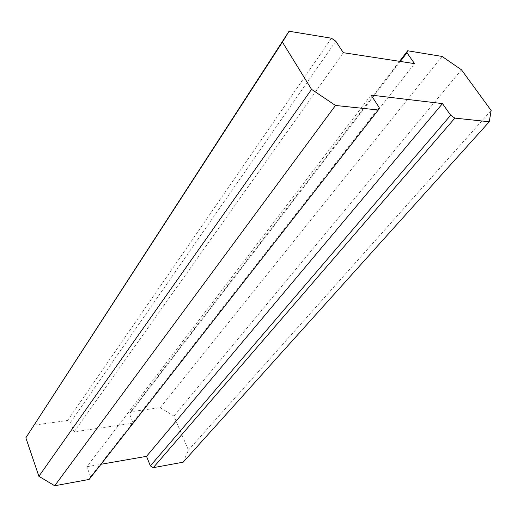 <?xml version="1.0" encoding="UTF-8"?>
<svg xmlns="http://www.w3.org/2000/svg" width="517" height="517" viewBox="0 0 517 517"><rect width="100%" height="100%" fill="white"/><g stroke="black" fill="none" stroke-linecap="round" stroke-linejoin="round"><path stroke-width="0.39" stroke-dasharray="2.58 1.94" d="M89.157 479.433L90.572 476.777L379.194 107.504M90.572 476.777L86.882 466.722L371.077 95.109M183.147 462.185L188.434 450.145L173.925 416.088L160.225 407.635L130.743 411.726L129.541 414.014L133.199 423.139L74.099 431.857L70.59 422.286L67.617 420.476L33.767 425.174M86.882 466.722L101.028 464.26M399.563 61.329L130.743 411.726M129.541 414.014L400.294 61.439M133.199 423.139L414.544 63.63M335.791 41.198L70.59 422.286M67.617 420.476L331.423 38.219M74.099 431.857L343.314 52.689M160.225 407.635L442.074 56.443M173.925 416.088L461.474 69.801M188.434 450.145L491.15 110.509"/><path stroke-width="0.78" d="M101.028 464.26L146.531 456.343L150.369 465.901L153.271 467.665L454.85 118.115L450.643 115.252L442.494 103.6L371.077 95.109L379.194 107.504L378.276 109.992L89.157 479.433L54.699 485.76L335.488 105.455L311.531 89.357L282.424 42.116L289.048 31.24L331.423 38.219L335.791 41.198L343.314 52.689L414.544 63.63L406.95 52.773L407.654 50.776L399.563 61.329M289.048 31.24L25.85 437.809L38.891 476.299L54.699 485.76M153.271 467.665L183.147 462.185L489.25 121.766L454.85 118.115M400.294 61.439L406.95 52.773M450.643 115.252L150.369 465.901M146.531 456.343L442.494 103.6M407.654 50.776L442.074 56.443L461.474 69.801L491.15 110.509L489.25 121.766M378.276 109.992L335.488 105.455M38.891 476.299L311.531 89.357M25.85 437.809L282.424 42.116"/></g></svg>
